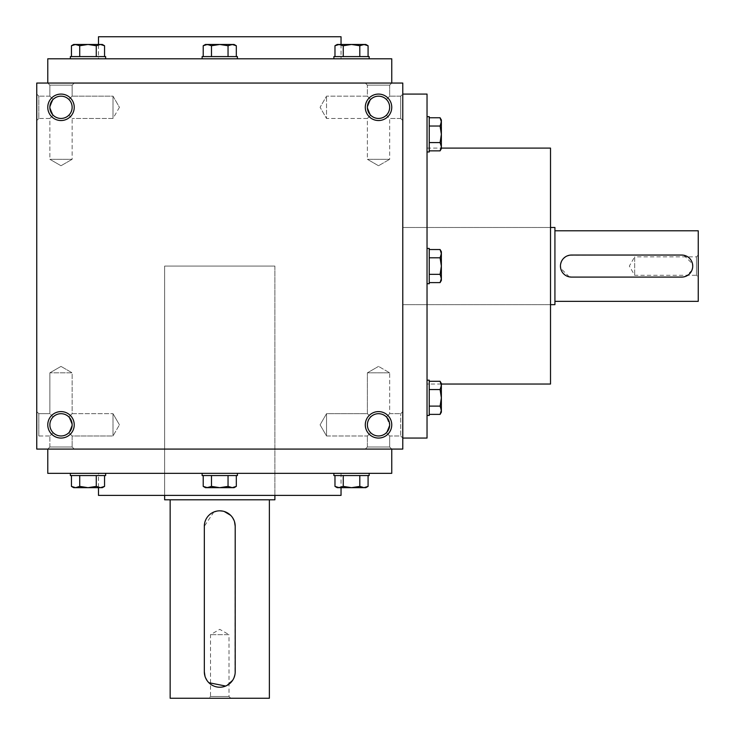 <?xml version="1.0" encoding="UTF-8"?>
<svg xmlns="http://www.w3.org/2000/svg" width="735" height="735" viewBox="0 0 735 735"><rect width="100%" height="100%" fill="white"/><g stroke="black" fill="none" stroke-linecap="round" stroke-linejoin="round"><path stroke-width="0.55" stroke-dasharray="3.67 2.76" d="M389.669 372.829L367.381 372.829L389.669 372.829L367.381 372.829L389.669 372.829L378.525 366.397L389.669 372.829L389.669 413.686L386.408 416.947C381.153 412.657 375.897 412.657 370.642 416.947L367.381 413.686L370.642 416.947C366.352 422.202 366.352 427.458 370.642 432.713C366.352 427.458 366.352 422.202 370.642 416.947L367.381 413.686L370.642 416.947C366.352 422.202 366.352 427.458 370.642 432.713C375.897 437.003 381.153 437.003 386.408 432.713L389.669 424.83L386.408 432.713L389.669 435.974L386.408 432.713L389.669 435.974L400.694 435.974L400.694 413.686L400.694 435.974L400.694 413.686L400.694 435.974L402.78 438.06L402.78 94.08L402.78 438.06L400.694 435.974L389.669 435.974L386.408 432.713L389.669 424.83L386.408 416.947L389.669 413.686L389.669 372.829M386.408 416.947C381.153 412.657 375.897 412.657 370.642 416.947C366.352 422.202 366.352 427.458 370.642 432.713L367.381 435.974L370.642 432.713C375.897 437.003 381.153 437.003 386.408 432.713L389.669 424.83A11.144 11.144 0 0 0 378.525 413.686A11.144 11.144 0 0 0 367.381 424.83A11.144 11.144 0 0 0 378.525 435.974A11.144 11.144 0 0 0 389.669 424.83A11.144 11.144 0 0 0 372.957 415.183A11.144 11.144 0 0 0 372.957 434.477A11.144 11.144 0 0 0 389.669 424.83A11.144 11.144 0 0 0 372.957 415.183A11.144 11.144 0 0 0 372.957 434.477A11.144 11.144 0 0 0 389.669 424.83L386.408 416.947C381.153 412.657 375.897 412.657 370.642 416.947C375.897 412.657 381.153 412.657 386.408 416.947L389.669 413.686L386.408 416.947M326.524 435.974L326.524 413.686L326.524 435.974L367.381 435.974L370.642 432.713C375.897 437.003 381.153 437.003 386.408 432.713C381.153 437.003 375.897 437.003 370.642 432.713L367.381 435.974L326.524 435.974L326.524 413.686L326.524 435.974L320.092 424.83L326.524 413.686L367.381 413.686L367.381 372.829L378.525 366.397L367.381 372.829L367.381 413.686L326.524 413.686L320.092 424.83L326.524 435.974M38.836 435.974L38.836 413.686L38.836 435.974L49.861 435.974L53.122 432.713C48.832 427.458 48.832 422.202 53.122 416.947L49.861 413.686L53.122 416.947C48.832 422.202 48.832 427.458 53.122 432.713L49.861 435.974L53.122 432.713C58.377 437.003 63.633 437.003 68.888 432.713L72.149 435.974L68.888 432.713L72.149 424.83A11.144 11.144 0 0 0 61.005 413.686A11.144 11.144 0 0 0 49.861 424.83A11.144 11.144 0 0 0 61.005 435.974A11.144 11.144 0 0 0 72.149 424.83L68.888 416.947C63.633 412.657 58.377 412.657 53.122 416.947L49.861 413.686L53.122 416.947C48.832 422.202 48.832 427.458 53.122 432.713C58.377 437.003 63.633 437.003 68.888 432.713L72.149 435.974L68.888 432.713L72.149 424.83A11.144 11.144 0 0 0 55.437 415.183A11.144 11.144 0 0 0 55.437 434.477A11.144 11.144 0 0 0 72.149 424.83A11.144 11.144 0 0 0 55.437 415.183A11.144 11.144 0 0 0 55.437 434.477A11.144 11.144 0 0 0 72.149 424.83L68.888 416.947L72.149 413.686L72.149 372.829L49.861 372.829L72.149 372.829L49.861 372.829L72.149 372.829L61.005 366.397L72.149 372.829L72.149 413.686L68.888 416.947C63.633 412.657 58.377 412.657 53.122 416.947C48.832 422.202 48.832 427.458 53.122 432.713C58.377 437.003 63.633 437.003 68.888 432.713L72.149 424.83L68.888 432.713C63.633 437.003 58.377 437.003 53.122 432.713L49.861 435.974L38.836 435.974L36.75 438.06L36.75 411.6L36.75 438.06L36.75 411.6L36.75 438.06L38.836 435.974L38.836 413.686L38.836 435.974M72.149 446.999L49.861 446.999L72.149 446.999L72.149 435.974L113.006 435.974L113.006 413.686L113.006 435.974L113.006 413.686L113.006 435.974L119.438 424.83L113.006 435.974L72.149 435.974L72.149 446.999L74.235 449.085L47.775 449.085L74.235 449.085L47.775 449.085L74.235 449.085L72.149 446.999L49.861 446.999L72.149 446.999M378.525 165.743L367.381 159.311L389.669 159.311L367.381 159.311L389.669 159.311L389.669 118.454L386.408 115.193C381.153 119.483 375.897 119.483 370.642 115.193L367.381 118.454L370.642 115.193L367.381 118.454L370.642 115.193L367.381 107.31A11.144 11.144 0 0 1 384.093 97.663A11.144 11.144 0 0 1 384.093 116.957A11.144 11.144 0 0 1 367.381 107.31L370.642 99.427L367.381 96.166L370.642 99.427C375.897 95.137 381.153 95.137 386.408 99.427L389.669 96.166L386.408 99.427L389.669 96.166L389.669 85.141L367.381 85.141L389.669 85.141L391.755 83.055L47.775 83.055L391.755 83.055L389.669 85.141L367.381 85.141L389.669 85.141L389.669 96.166L386.408 99.427C390.698 104.682 390.698 109.938 386.408 115.193C381.153 119.483 375.897 119.483 370.642 115.193L367.381 107.31A11.144 11.144 0 0 1 384.093 97.663A11.144 11.144 0 0 1 384.093 116.957A11.144 11.144 0 0 1 367.381 107.31L370.642 99.427C375.897 95.137 381.153 95.137 386.408 99.427C390.698 104.682 390.698 109.938 386.408 115.193L389.669 118.454L389.669 159.311L367.381 159.311L367.381 118.454L326.524 118.454L326.524 96.166L326.524 118.454L326.524 96.166L326.524 118.454L320.092 107.31L326.524 96.166L320.092 107.31L326.524 118.454L367.381 118.454L367.381 159.311L378.525 165.743L389.669 159.311L378.525 165.743M61.005 165.743L49.861 159.311L72.149 159.311L49.861 159.311L72.149 159.311L72.149 118.454L68.888 115.193C63.633 119.483 58.377 119.483 53.122 115.193L49.861 118.454L53.122 115.193L49.861 118.454L53.122 115.193L49.861 107.31A11.144 11.144 0 0 1 66.573 97.663A11.144 11.144 0 0 1 66.573 116.957A11.144 11.144 0 0 1 49.861 107.31L53.122 99.427C58.377 95.137 63.633 95.137 68.888 99.427L72.149 96.166L68.888 99.427L72.149 96.166L72.149 85.141L49.861 85.141L72.149 85.141L74.235 83.055L72.149 85.141L49.861 85.141L72.149 85.141L72.149 96.166L68.888 99.427C73.178 104.682 73.178 109.938 68.888 115.193C63.633 119.483 58.377 119.483 53.122 115.193L49.861 107.31A11.144 11.144 0 0 1 66.573 97.663A11.144 11.144 0 0 1 66.573 116.957A11.144 11.144 0 0 1 49.861 107.31L53.122 99.427L49.861 96.166L53.122 99.427C58.377 95.137 63.633 95.137 68.888 99.427C73.178 104.682 73.178 109.938 68.888 115.193L72.149 118.454L72.149 159.311L49.861 159.311L49.861 118.454L38.836 118.454L38.836 96.166L38.836 118.454L38.836 96.166L36.75 94.08L36.75 120.54L36.75 94.08L36.75 120.54L36.75 94.08L38.836 96.166L38.836 118.454L36.75 120.54L38.836 118.454L49.861 118.454L49.861 159.311L61.005 165.743L72.149 159.311L61.005 165.743M391.755 449.085L47.775 449.085L391.755 449.085L389.669 446.999L367.381 446.999L389.669 446.999L389.669 435.974L389.669 446.999L391.755 449.085M68.888 416.947C63.633 412.657 58.377 412.657 53.122 416.947C58.377 412.657 63.633 412.657 68.888 416.947L72.149 413.686L68.888 416.947L72.149 424.83L68.888 416.947M386.408 115.193C381.153 119.483 375.897 119.483 370.642 115.193L367.381 107.31A11.144 11.144 0 0 1 378.525 96.166A11.144 11.144 0 0 1 389.669 107.31A11.144 11.144 0 0 1 378.525 118.454A11.144 11.144 0 0 1 367.381 107.31L370.642 99.427L367.381 96.166L370.642 99.427C375.897 95.137 381.153 95.137 386.408 99.427C390.698 104.682 390.698 109.938 386.408 115.193C381.153 119.483 375.897 119.483 370.642 115.193L367.381 107.31L370.642 99.427C375.897 95.137 381.153 95.137 386.408 99.427C390.698 104.682 390.698 109.938 386.408 115.193M68.888 115.193C63.633 119.483 58.377 119.483 53.122 115.193L49.861 107.31A11.144 11.144 0 0 1 61.005 96.166A11.144 11.144 0 0 1 72.149 107.31A11.144 11.144 0 0 1 61.005 118.454A11.144 11.144 0 0 1 49.861 107.31L53.122 115.193C58.377 119.483 63.633 119.483 68.888 115.193C73.178 109.938 73.178 104.682 68.888 99.427C73.178 104.682 73.178 109.938 68.888 115.193M74.235 424.83A13.23 13.23 0 0 0 54.39 413.373A13.23 13.23 0 0 0 54.39 436.287A13.23 13.23 0 0 0 74.235 424.83M391.755 424.83A13.23 13.23 0 0 0 371.91 413.373A13.23 13.23 0 0 0 371.91 436.287A13.23 13.23 0 0 0 391.755 424.83M47.775 107.31A13.23 13.23 0 0 1 67.62 95.853A13.23 13.23 0 0 1 67.62 118.767A13.23 13.23 0 0 1 47.775 107.31M365.295 107.31A13.23 13.23 0 0 1 385.14 95.853A13.23 13.23 0 0 1 385.14 118.767A13.23 13.23 0 0 1 365.295 107.31M53.122 99.427C58.377 95.137 63.633 95.137 68.888 99.427C63.633 95.137 58.377 95.137 53.122 99.427L49.861 96.166L53.122 99.427L49.861 107.31L53.122 99.427M402.78 83.055L36.75 83.055L36.75 449.085L402.78 449.085L402.78 83.055M341.04 495.39L98.49 495.39M164.64 495.39L274.89 495.39L164.64 495.39L164.64 266.07L274.89 266.07L164.64 266.07L164.64 495.39M98.49 473.34L341.04 473.34L98.49 473.34L98.49 487.672M391.755 473.34L47.775 473.34M98.49 58.8L341.04 58.8L98.49 58.8L98.49 44.467M391.755 58.8L47.775 58.8M341.04 36.75L98.49 36.75M550.515 148.102L550.515 384.037M427.035 384.037L427.035 148.102L427.035 384.037L441.367 384.037M550.515 304.658L550.515 227.482L550.515 304.658L402.78 304.658L550.515 304.658M402.78 227.482L402.78 304.658L402.78 227.482L402.78 304.658L402.78 227.482L550.515 227.482L402.78 227.482M427.035 94.08L427.035 438.06M49.861 96.166L38.836 96.166L49.861 96.166L49.861 85.141L47.775 83.055L49.861 85.141L49.861 96.166M119.438 107.31L113.006 118.454L113.006 96.166L113.006 118.454L113.006 96.166L113.006 118.454L72.149 118.454L113.006 118.454L119.438 107.31L113.006 96.166L72.149 96.166L113.006 96.166L119.438 107.31M400.694 96.166L400.694 118.454L400.694 96.166L389.669 96.166L400.694 96.166L402.78 94.08L400.694 96.166L400.694 118.454L400.694 96.166M367.381 96.166L326.524 96.166L367.381 96.166L367.381 85.141L365.295 83.055L367.381 85.141L367.381 96.166M389.669 446.999L367.381 446.999L389.669 446.999M698.25 255.045L696.458 256.837L634.672 256.837L634.672 275.303L634.672 256.837L629.344 266.07L634.672 275.303L696.458 275.303L696.458 256.837L696.458 275.303L698.25 277.095L698.25 255.045L698.25 277.095M554.925 304.658L554.925 227.482M683.872 255.256L692.526 263.902M692.737 266.061L692.526 268.229M691.892 270.296L685.957 276.25M683.89 276.875L571.462 277.095M569.303 276.884L560.649 268.238M560.438 266.079L560.649 263.911M561.283 261.844L563.662 258.279M565.316 256.919L567.218 255.89M569.285 255.265L681.712 255.045M554.925 230.79L554.925 301.35L554.925 230.79M698.25 301.35L698.25 230.79M440.09 282.617L441.367 280.402L441.367 253.658L440.09 249.523L441.367 253.658L441.367 280.402L440.09 274.348L441.367 278.482L440.09 282.617L441.367 278.482L441.367 251.737L440.09 257.792L441.367 266.07L440.09 274.348L441.367 278.482L440.09 282.617L429.24 282.617L429.24 274.348L440.09 274.348L429.24 274.348L429.24 282.617L429.24 257.792L429.24 282.617M427.035 248.43L427.035 283.71L427.035 248.43L427.035 283.71L427.035 248.43L429.24 248.43L429.24 283.71L429.24 248.43L429.24 283.71L427.035 283.71M429.24 257.792L440.09 257.792L441.367 253.658L440.09 257.792L429.24 257.792L429.24 249.523L429.24 257.792L429.24 249.523L429.24 257.792L440.09 257.792L441.367 266.07L440.09 274.348L429.24 274.348L429.24 257.792L429.24 274.348M440.09 414.384L441.367 412.16L441.367 385.416L440.09 381.281L441.367 385.416L441.367 412.16L440.09 406.106L441.367 410.24L440.09 414.384L441.367 410.24L441.367 383.495L440.09 389.559L441.367 397.828L440.09 406.106L441.367 410.24L440.09 414.384L429.24 414.384L429.24 406.106L440.09 406.106L429.24 406.106L429.24 414.384L429.24 389.559L429.24 414.384M427.035 380.188L427.035 415.468L427.035 380.188L427.035 415.468L427.035 380.188L429.24 380.188L429.24 415.468L429.24 380.188L429.24 415.468L427.035 415.468M429.24 389.559L440.09 389.559L441.367 385.416L440.09 389.559L429.24 389.559L429.24 381.281L429.24 389.559L429.24 381.281L429.24 389.559L440.09 389.559L441.367 397.828L440.09 406.106L429.24 406.106L429.24 389.559L429.24 406.106M441.367 385.416L441.367 383.495L440.09 381.281L441.367 385.416M429.24 381.281L440.09 381.281M440.09 389.559L441.367 397.828L440.09 406.106M441.367 253.658L441.367 251.737L440.09 249.523L441.367 253.658M429.24 249.523L440.09 249.523M440.09 257.792L441.367 266.07L440.09 274.348M440.09 142.581L441.367 146.724L440.09 150.859L441.367 146.724L441.367 148.645L441.367 134.312L441.367 146.724L440.09 142.581L441.367 146.724L440.09 150.859L429.24 150.859L429.24 142.581L440.09 142.581L441.367 134.312L441.367 121.9L441.367 134.312L440.09 142.581L429.24 142.581L429.24 126.034L429.24 142.581L440.09 142.581L441.367 134.312L441.367 119.98L441.367 121.9L440.09 117.756L441.367 121.9L440.09 126.034L441.367 134.312L440.09 126.034L441.367 119.98L440.09 117.756L441.367 121.9L440.09 126.034L441.367 134.312L441.367 148.645L440.09 150.859M427.035 116.672L427.035 151.952L427.035 116.672L427.035 151.952L427.035 116.672L429.24 116.672L429.24 151.952L429.24 116.672L429.24 151.952L427.035 151.952M429.24 117.756L429.24 126.034L429.24 117.756L429.24 126.034L429.24 117.756L440.09 117.756M429.24 142.581L429.24 126.034L440.09 126.034L429.24 126.034L429.24 150.859M429.24 126.034L440.09 126.034M236.312 45.745L234.097 44.467L207.353 44.467L203.218 45.745L207.353 44.467L234.097 44.467L228.043 45.745L232.177 44.467L236.312 45.745L232.177 44.467L205.432 44.467L211.487 45.745L219.765 44.467L228.043 45.745L232.177 44.467L236.312 45.745L236.312 56.595L228.043 56.595L228.043 45.745L228.043 56.595L236.312 56.595L211.487 56.595L236.312 56.595M202.125 58.8L237.405 58.8L202.125 58.8L237.405 58.8L202.125 58.8L202.125 56.595L237.405 56.595L202.125 56.595L237.405 56.595L237.405 58.8M211.487 56.595L211.487 45.745L207.353 44.467L211.487 45.745L211.487 56.595L203.218 56.595L211.487 56.595L203.218 56.595L211.487 56.595L211.487 45.745L219.765 44.467L228.043 45.745L228.043 56.595L211.487 56.595L228.043 56.595M368.079 45.745L365.855 44.467L339.111 44.467L334.976 45.745L339.111 44.467L365.855 44.467L359.801 45.745L363.935 44.467L368.079 45.745L363.935 44.467L337.19 44.467L343.254 45.745L351.523 44.467L359.801 45.745L363.935 44.467L368.079 45.745L368.079 56.595L359.801 56.595L359.801 45.745L359.801 56.595L368.079 56.595L343.254 56.595L368.079 56.595M333.883 58.8L369.163 58.8L333.883 58.8L369.163 58.8L333.883 58.8L333.883 56.595L369.163 56.595L333.883 56.595L369.163 56.595L369.163 58.8M343.254 56.595L343.254 45.745L339.111 44.467L343.254 45.745L343.254 56.595L334.976 56.595L343.254 56.595L334.976 56.595L343.254 56.595L343.254 45.745L351.523 44.467L359.801 45.745L359.801 56.595L343.254 56.595L359.801 56.595M339.111 44.467L337.19 44.467L334.976 45.745L339.111 44.467M334.976 56.595L334.976 45.745M343.254 45.745L351.523 44.467L359.801 45.745M207.353 44.467L205.432 44.467L203.218 45.745L207.353 44.467M203.218 56.595L203.218 45.745M211.487 45.745L219.765 44.467L228.043 45.745M96.276 45.745L100.419 44.467L104.554 45.745L100.419 44.467L102.34 44.467L88.007 44.467L100.419 44.467L96.276 45.745L100.419 44.467L104.554 45.745L104.554 56.595L96.276 56.595L96.276 45.745L88.007 44.467L75.595 44.467L88.007 44.467L96.276 45.745L96.276 56.595L79.729 56.595L96.276 56.595L96.276 45.745L88.007 44.467L73.675 44.467L75.595 44.467L71.451 45.745L75.595 44.467L79.729 45.745L88.007 44.467L79.729 45.745L73.675 44.467L71.451 45.745L75.595 44.467L79.729 45.745L88.007 44.467L102.34 44.467L104.554 45.745M70.367 58.8L105.647 58.8L70.367 58.8L105.647 58.8L70.367 58.8L70.367 56.595L105.647 56.595L70.367 56.595L105.647 56.595L105.647 58.8M71.451 56.595L79.729 56.595L71.451 56.595L79.729 56.595L71.451 56.595L71.451 45.745M96.276 56.595L79.729 56.595L79.729 45.745L79.729 56.595L104.554 56.595M79.729 56.595L79.729 45.745M236.312 475.545L203.218 475.545L236.312 475.545L228.043 475.545L236.312 475.545L236.312 486.395L232.177 487.672L234.097 487.672L228.043 486.395L232.177 487.672L236.312 486.395L232.177 487.672L234.097 487.672L236.312 486.395M228.043 475.545L203.218 475.545L211.487 475.545L211.487 486.395L205.432 487.672L232.177 487.672L219.765 487.672L228.043 486.395L228.043 475.545L228.043 486.395L232.177 487.672L207.353 487.672L203.218 486.395L207.353 487.672L219.765 487.672L228.043 486.395L228.043 475.545L211.487 475.545L211.487 486.395L219.765 487.672L228.043 486.395M202.125 473.34L237.405 473.34L202.125 473.34L237.405 473.34L202.125 473.34L202.125 475.545L237.405 475.545L202.125 475.545L237.405 475.545L237.405 473.34M368.079 475.545L334.976 475.545L368.079 475.545L359.801 475.545L368.079 475.545L368.079 486.395L363.935 487.672L365.855 487.672L359.801 486.395L363.935 487.672L368.079 486.395L363.935 487.672L365.855 487.672L368.079 486.395M359.801 475.545L334.976 475.545L343.254 475.545L343.254 486.395L337.19 487.672L363.935 487.672L351.523 487.672L359.801 486.395L359.801 475.545L359.801 486.395L363.935 487.672L339.111 487.672L334.976 486.395L339.111 487.672L351.523 487.672L359.801 486.395L359.801 475.545L343.254 475.545L343.254 486.395L351.523 487.672L359.801 486.395M333.883 473.34L369.163 473.34L333.883 473.34L369.163 473.34L333.883 473.34L333.883 475.545L369.163 475.545L333.883 475.545L369.163 475.545L369.163 473.34M334.976 486.395L337.19 487.672L339.111 487.672L334.976 486.395L334.976 475.545M343.254 486.395L351.523 487.672L343.254 486.395L339.111 487.672L343.254 486.395L343.254 475.545M203.218 486.395L205.432 487.672L207.353 487.672L203.218 486.395L203.218 475.545M211.487 486.395L219.765 487.672L211.487 486.395L207.353 487.672L211.487 486.395L211.487 475.545M104.554 475.545L71.451 475.545L104.554 475.545L71.451 475.545L79.729 475.545L79.729 486.395L88.007 487.672L75.595 487.672L88.007 487.672L96.276 486.395L100.419 487.672L104.554 486.395L100.419 487.672L102.34 487.672L88.007 487.672L100.419 487.672L96.276 486.395L96.276 475.545L104.554 475.545L104.554 486.395L100.419 487.672L102.34 487.672L104.554 486.395M71.451 475.545L71.451 486.395L73.675 487.672L75.595 487.672L73.675 487.672L75.595 487.672L71.451 486.395L75.595 487.672L79.729 486.395L75.595 487.672L88.007 487.672L96.276 486.395L96.276 475.545L96.276 486.395L100.419 487.672L88.007 487.672L96.276 486.395M70.367 473.34L105.647 473.34L70.367 473.34L105.647 473.34L70.367 473.34L70.367 475.545L105.647 475.545L70.367 475.545L105.647 475.545L105.647 473.34M96.276 475.545L79.729 475.545L79.729 486.395L88.007 487.672L79.729 486.395L75.595 487.672L71.451 486.395M79.729 475.545L79.729 486.395M230.79 698.25L228.998 696.458L228.998 634.672L210.532 634.672L228.998 634.672L219.765 629.344L210.532 634.672L210.532 696.458L228.998 696.458L210.532 696.458L208.74 698.25L230.79 698.25L208.74 698.25M170.152 698.25L269.377 698.25M269.377 499.8L170.152 499.8L269.377 499.8M234.529 521.767L234.015 520.325M232.591 517.679L230.68 515.345M224.276 511.496L222.797 511.128M219.783 510.825L216.742 511.119M213.848 512.001L204.33 526.26L204.33 671.79M235.2 526.26L234.897 674.84M205.001 676.283L205.515 677.725M206.939 680.371L208.85 682.705M225.682 686.049L227.06 685.397M232.582 680.389L234.015 677.725M274.89 266.07L164.64 266.07L274.89 266.07L274.89 495.39L274.89 266.07M164.64 499.8L274.89 499.8M389.669 413.686L400.694 413.686L402.78 411.6L400.694 413.686L389.669 413.686M38.836 413.686L49.861 413.686L49.861 372.829L61.005 366.397L49.861 372.829L49.861 413.686L38.836 413.686L36.75 411.6L38.836 413.686M49.861 446.999L49.861 435.974L49.861 446.999L47.775 449.085L49.861 446.999M367.381 446.999L365.295 449.085L367.381 446.999L367.381 435.974L367.381 446.999M119.438 424.83L113.006 413.686L119.438 424.83M341.04 473.34L341.04 487.672M341.04 44.467L341.04 58.8M427.035 148.102L441.367 148.102M400.694 118.454L389.669 118.454L400.694 118.454L402.78 120.54L400.694 118.454M72.149 413.686L113.006 413.686L72.149 413.686"/><path stroke-width="1.1" d="M402.78 83.055L36.75 83.055L36.75 449.085L402.78 449.085L402.78 83.055M74.235 424.83A13.23 13.23 0 0 0 54.39 413.373A13.23 13.23 0 0 0 54.39 436.287A13.23 13.23 0 0 0 74.235 424.83M47.775 107.31A13.23 13.23 0 0 1 67.62 95.853A13.23 13.23 0 0 1 67.62 118.767A13.23 13.23 0 0 1 47.775 107.31M391.755 424.83A13.23 13.23 0 0 0 371.91 413.373A13.23 13.23 0 0 0 371.91 436.287A13.23 13.23 0 0 0 391.755 424.83M365.295 107.31A13.23 13.23 0 0 1 385.14 95.853A13.23 13.23 0 0 1 385.14 118.767A13.23 13.23 0 0 1 365.295 107.31M98.49 487.672L98.49 495.39L341.04 495.39L341.04 487.672M47.775 449.085L47.775 473.34L391.755 473.34L391.755 449.085M47.775 83.055L47.775 58.8L391.755 58.8L391.755 83.055M98.49 44.467L98.49 36.75L341.04 36.75L341.04 44.467M441.367 384.037L550.515 384.037L550.515 148.102L441.367 148.102M402.78 438.06L427.035 438.06L427.035 94.08L402.78 94.08M367.381 107.31A11.144 11.144 0 0 1 384.093 97.663A11.144 11.144 0 0 1 384.093 116.957A11.144 11.144 0 0 1 367.381 107.31M389.669 424.83A11.144 11.144 0 0 0 372.957 415.183A11.144 11.144 0 0 0 372.957 434.477A11.144 11.144 0 0 0 389.669 424.83M49.861 107.31A11.144 11.144 0 0 1 66.573 97.663A11.144 11.144 0 0 1 66.573 116.957A11.144 11.144 0 0 1 49.861 107.31M72.149 424.83A11.144 11.144 0 0 0 55.437 415.183A11.144 11.144 0 0 0 55.437 434.477A11.144 11.144 0 0 0 72.149 424.83M681.712 255.045L571.462 255.045A11.025 11.025 0 0 0 560.438 266.07A11.025 11.025 0 0 0 571.462 277.095L681.712 277.095A11.025 11.025 0 0 0 692.737 266.07A11.025 11.025 0 0 0 681.712 255.045L683.872 255.256M550.515 227.482L554.925 227.482L554.925 304.658L550.515 304.658M692.526 263.902L692.737 266.061M692.526 268.229L691.892 270.296M685.957 276.25L683.89 276.875M571.462 277.095L569.303 276.884M560.649 268.238L560.438 266.079M560.649 263.911L561.283 261.844M563.662 258.279L565.316 256.919M567.218 255.89L569.285 255.265M554.925 230.79L698.25 230.79L698.25 301.35L554.925 301.35M429.24 282.617L440.09 282.617L441.367 278.482L441.367 280.402L440.09 282.617M440.09 249.523L441.367 251.737L441.367 278.482L440.09 274.348L441.367 266.07L440.09 257.792L441.367 253.658L440.09 249.523L429.24 249.523M427.035 248.43L429.24 248.43L429.24 283.71L427.035 283.71M429.24 274.348L440.09 274.348M429.24 257.792L440.09 257.792M429.24 414.384L440.09 414.384L441.367 410.24L441.367 412.16L440.09 414.384M440.09 381.281L441.367 383.495L441.367 410.24L440.09 406.106L441.367 397.828L440.09 389.559L441.367 385.416L440.09 381.281L429.24 381.281M427.035 380.188L429.24 380.188L429.24 415.468L427.035 415.468M429.24 406.106L440.09 406.106M429.24 389.559L440.09 389.559M429.24 150.859L440.09 150.859L441.367 146.724L441.367 148.645L440.09 150.859M440.09 117.756L441.367 119.98L441.367 146.724L440.09 142.581L441.367 134.312L440.09 126.034L441.367 121.9L440.09 117.756L429.24 117.756M427.035 116.672L429.24 116.672L429.24 151.952L427.035 151.952M429.24 142.581L440.09 142.581M429.24 126.034L440.09 126.034M236.312 56.595L236.312 45.745L232.177 44.467L234.097 44.467L236.312 45.745M203.218 45.745L205.432 44.467L232.177 44.467L228.043 45.745L219.765 44.467L211.487 45.745L207.353 44.467L203.218 45.745L203.218 56.595M202.125 58.8L202.125 56.595L237.405 56.595L237.405 58.8M228.043 56.595L228.043 45.745M211.487 56.595L211.487 45.745M368.079 56.595L368.079 45.745L363.935 44.467L365.855 44.467L368.079 45.745M334.976 45.745L337.19 44.467L363.935 44.467L359.801 45.745L351.523 44.467L343.254 45.745L339.111 44.467L334.976 45.745L334.976 56.595M333.883 58.8L333.883 56.595L369.163 56.595L369.163 58.8M359.801 56.595L359.801 45.745M343.254 56.595L343.254 45.745M104.554 56.595L104.554 45.745L100.419 44.467L102.34 44.467L104.554 45.745M71.451 45.745L73.675 44.467L100.419 44.467L96.276 45.745L88.007 44.467L79.729 45.745L75.595 44.467L71.451 45.745L71.451 56.595M70.367 58.8L70.367 56.595L105.647 56.595L105.647 58.8M96.276 56.595L96.276 45.745M79.729 56.595L79.729 45.745M228.043 475.545L228.043 486.395L232.177 487.672L236.312 486.395L236.312 475.545M236.312 486.395L234.097 487.672L205.432 487.672L203.218 486.395L207.353 487.672L211.487 486.395L219.765 487.672L228.043 486.395M237.405 473.34L237.405 475.545L202.125 475.545L202.125 473.34M203.218 475.545L203.218 486.395M211.487 475.545L211.487 486.395M359.801 475.545L359.801 486.395L363.935 487.672L368.079 486.395L368.079 475.545M368.079 486.395L365.855 487.672L337.19 487.672L334.976 486.395L339.111 487.672L343.254 486.395L351.523 487.672L359.801 486.395M369.163 473.34L369.163 475.545L333.883 475.545L333.883 473.34M334.976 475.545L334.976 486.395M343.254 475.545L343.254 486.395M96.276 475.545L96.276 486.395L100.419 487.672L104.554 486.395L104.554 475.545M104.554 486.395L102.34 487.672L73.675 487.672L71.451 486.395L75.595 487.672L79.729 486.395L88.007 487.672L96.276 486.395M105.647 473.34L105.647 475.545L70.367 475.545L70.367 473.34M71.451 475.545L71.451 486.395M79.729 475.545L79.729 486.395M235.2 671.79L235.2 526.26A15.435 15.435 0 0 0 219.765 510.825A15.435 15.435 0 0 0 204.33 526.26L204.33 671.79A15.435 15.435 0 0 0 219.765 687.225A15.435 15.435 0 0 0 235.2 671.79M269.377 499.8L269.377 698.25L170.152 698.25L170.152 499.8M235.2 526.26L234.529 521.767M234.015 520.325L232.591 517.679M230.68 515.345L224.276 511.496M222.797 511.128L219.783 510.825M216.742 511.119L213.848 512.001M204.33 671.79L205.001 676.283M205.515 677.725L206.939 680.371M208.85 682.705L225.682 686.049M227.06 685.397L232.582 680.389M234.015 677.725L234.897 674.84M274.89 495.39L274.89 499.8L164.64 499.8L164.64 495.39"/></g></svg>
